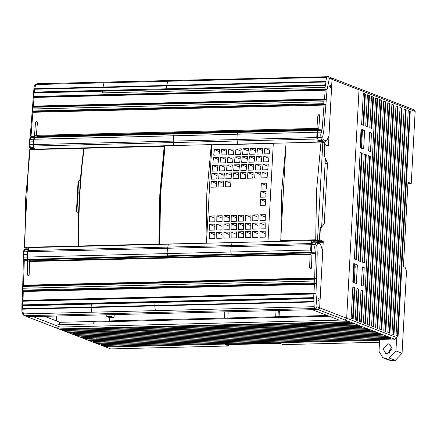 <?xml version="1.0" encoding="UTF-8"?>
<svg xmlns="http://www.w3.org/2000/svg" width="437" height="437" viewBox="0 0 437 437"><rect width="100%" height="100%" fill="white"/><g stroke="black" fill="none" stroke-linecap="round" stroke-linejoin="round"><path stroke-width="0.66" d="M28.826 248.101L25.668 248.183L24.21 247.615L24.838 247.353L25.707 197.797L30.131 149.623L29.503 149.886M78.578 181.502L76.89 212.174M77.202 246.419L78.332 246.026L24.838 247.353M29.366 149.771L24.21 247.615M30.131 149.623L83.625 148.296L80.364 179.165L77.884 182.273M80.364 179.165L78.065 181.513L76.431 211.666L78.48 213.955L78.332 246.026M78.463 214.512L80.408 178.618M77.753 191.603L78.201 191.777L78.015 195.23L77.628 195.241M78.605 224.793L78.256 224.984M80.861 173.287L81.271 173.445M80.856 173.358L81.249 173.691M78.015 195.23L77.567 195.055M27.034 316.71L54.428 327.204L26.755 316.568M27.52 316.803L33.185 316.617M54.483 327.204L60.093 327.067L33.185 316.667M44.579 316.333L59.541 322.113L59.427 324.199L60.219 324.746M27.072 248.992L26.597 247.823M354.292 283.045L354.216 282.105L352.801 281.832M355.221 265.882L354.216 282.105M355.144 264.942L354.391 264.653L353.462 281.816M354.391 264.653L353.73 264.669M311.395 246.599L310.92 247.408L311.291 248.538M167.699 256.426L311.242 252.865L310.658 250.024L310.947 244.698L167.404 248.26L167.114 253.591L230.829 252.007L231.118 246.676L231.555 245.518L167.841 247.096L167.404 248.26L27.93 251.723L27.646 257.049L28.23 259.889L167.699 256.426L167.595 255.836L231.31 254.252L230.829 252.007L310.658 250.024M310.947 244.698L311.849 240.596L315.077 241.847M311.849 240.596L28.831 247.621L27.93 251.723M28.23 259.889L30.656 260.829L311.98 253.848M311.98 253.149L311.242 252.865M30.656 260.829L30.623 261.479M339.298 320.135L344.908 319.993L344.105 319.682L317.999 309.598L312.389 309.735L339.298 320.135M159.729 244.562L159.401 244.387L160.253 194.591L160.581 194.454L165.077 145.761L34.157 149.186L33.731 144.576L34.02 139.25L34.884 136.967L174.352 133.504L173.489 135.787L237.204 134.203L237.908 132.416L34.72 137.458M346.59 318.218L319.682 307.817L319.147 309.057L317.999 309.598M319.682 307.817L323.205 242.693L319.289 242.786M317.945 242.267L317.989 241.432L316.071 240.689M331.65 78.147L332.044 79.37L328.444 145.882L324.56 144.707M325.39 144.702L324.817 145.668L324.265 155.862L327.504 163.23L324.216 223.952L320.332 228.567L319.775 238.76L320.223 240.121L323.276 241.3L323.205 242.693M205.964 243.409L205.958 243.103L159.724 244.25L160.581 194.454M206.466 243.212L211.803 144.991L211.311 144.614L206.816 193.307L205.958 243.103M267.979 241.568L273.311 143.254L286.115 142.965M34.927 149.503L34.157 149.186M37.364 136.907L37.484 135.754M361.497 147.597L362.426 130.434L361.672 130.144L360.743 147.307L361.497 147.597L361.574 148.536M362.502 131.373L362.426 130.434M361.672 130.144L361.017 130.16M360.088 147.324L360.743 147.307M317.486 134.126L317.005 134.935L317.382 136.065M33.731 144.576L316.749 137.551L317.038 132.225L317.896 129.942L174.352 133.504M317.038 132.225L237.204 134.203L236.914 139.534L237.215 140.976L317.043 138.999L316.749 137.551M37.396 136.284L318.715 129.303M317.896 129.942L318.54 130.188M317.043 138.999L317.175 142.162L286.033 142.937L280.701 241.251L280.996 241.366M332.044 79.37L358.957 89.776L358.558 88.553L357.996 88.165M211.29 144.794L273.311 143.254M165.077 145.761L211.311 144.614M211.803 144.991L273.824 143.451M160.253 194.591L164.716 146.187L165.055 145.942M254.618 178.067L255.082 172.325L260.365 172.194L259.906 177.935L254.618 178.067M267.1 177.755L261.812 177.886L262.276 172.145L267.559 172.014L267.1 177.755M259.9 231.31L265.193 231.178L265.243 237.116L259.949 237.247L259.9 231.31L265.204 233.587M268.296 164.012L267.766 169.725L262.479 169.856L263.014 164.143L268.296 164.012M261.331 183.283L266.619 183.152L266.253 188.926L260.965 189.057L261.331 183.283L266.466 185.479M265.718 199.376L265.488 205.21L260.206 205.341L260.43 199.507L265.718 199.376M265.822 197.049L260.539 197.18L260.834 191.373L266.117 191.242L265.822 197.049M255.814 164.323L261.102 164.192L260.567 169.906L255.284 170.037L255.814 164.323L260.878 166.492M269.383 153.775L264.101 153.906L264.773 148.247L270.061 148.116L269.383 153.775M263.238 161.865L263.844 156.178L269.126 156.047L268.526 161.734L263.238 161.865M256.645 156.353L261.932 156.222L261.326 161.909L256.044 162.04L256.645 156.353L261.681 158.522M252.706 231.484L257.999 231.353L258.043 237.291L252.75 237.422L252.706 231.484L258.01 233.768M262.861 148.296L262.189 153.955L256.901 154.086L257.579 148.427L262.861 148.296M252.723 223.209L258.016 223.078L257.994 228.988L252.701 229.119L252.723 223.209L257.999 225.47M259.922 223.028L265.215 222.897L265.188 228.808L259.895 228.939L259.922 223.028L265.199 225.295M252.843 214.966L258.136 214.835L258.043 220.718L252.75 220.849L252.843 214.966L258.092 217.216M260.042 214.786L265.33 214.654L265.237 220.538L259.944 220.669L260.042 214.786L265.286 217.036M231.255 215.501L236.543 215.37L236.45 221.253L231.157 221.384L231.255 215.501L236.499 217.752M238.449 215.321L243.742 215.19L243.644 221.073L238.356 221.204L238.449 215.321L243.699 217.571M231.135 223.744L236.428 223.613L236.401 229.523L231.107 229.654L231.135 223.744L236.412 226.005M245.507 231.665L250.8 231.534L250.849 237.471L245.556 237.602L245.507 231.665L250.811 233.948M245.528 223.383L250.822 223.252L250.794 229.163L245.501 229.294L245.528 223.383L250.805 225.65M238.312 231.845L243.6 231.714L243.649 237.652L238.356 237.783L238.312 231.845L243.617 234.128M238.329 223.564L243.622 223.433L243.6 229.343L238.307 229.474L238.329 223.564L243.606 225.831M231.113 232.025L236.406 231.889L236.45 237.826L231.162 237.963L231.113 232.025L236.417 234.303M245.649 215.146L250.936 215.015L250.843 220.898L245.55 221.029L245.649 215.146L250.893 217.397M241.65 162.4L242.251 156.714L247.539 156.583L246.932 162.269L241.65 162.4M254.733 156.402L254.132 162.089L248.844 162.22L249.451 156.533L254.733 156.402M246.708 164.547L246.173 170.261L240.891 170.392L241.421 164.678L246.708 164.547M238.777 172.73L238.318 178.471L233.03 178.602L233.495 172.861L238.777 172.73M238.973 170.441L233.691 170.572L234.227 164.858L239.509 164.727L238.973 170.441M255.667 148.476L254.99 154.135L249.707 154.266L250.379 148.607L255.667 148.476M240.224 178.422L240.689 172.681L245.971 172.549L245.512 178.291L240.224 178.422M253.902 164.367L253.373 170.08L248.085 170.212L248.62 164.498L253.902 164.367M240.339 156.757L239.738 162.444L234.451 162.575L235.057 156.888L240.339 156.757M242.508 154.441L243.185 148.782L248.467 148.651L247.79 154.31L242.508 154.441M240.596 154.49L235.308 154.622L235.985 148.962L241.268 148.831L240.596 154.49M247.424 178.247L247.888 172.506L253.17 172.375L252.712 178.116L247.424 178.247M223.973 221.564L224.066 215.681L229.359 215.55L229.261 221.433L223.973 221.564M209.58 238.498L209.531 232.56L214.824 232.429L214.873 238.367L209.58 238.498M216.725 230.009L216.752 224.099L222.04 223.968L222.018 229.878L216.725 230.009M216.779 238.318L216.73 232.38L222.023 232.249L222.067 238.187L216.779 238.318M223.924 229.829L223.946 223.919L229.239 223.788L229.217 229.698L223.924 229.829M223.973 238.138L223.93 232.2L229.217 232.069L229.267 238.007L223.973 238.138M209.531 230.19L209.552 224.279L214.846 224.148L214.818 230.059L209.531 230.19M216.774 221.739L216.872 215.856L222.16 215.725L222.067 221.608L216.774 221.739M209.58 221.92L209.673 216.036L214.966 215.905L214.867 221.788L209.58 221.92M225.273 186.839L225.661 181.049L230.971 180.918L230.572 186.708L225.273 186.839M218.074 187.02L218.467 181.229L223.771 181.098L223.378 186.889L218.074 187.02M216.577 181.279L216.178 187.063L210.88 187.2L211.268 181.41L216.577 181.279M220.068 162.935L220.674 157.249L225.956 157.118L225.355 162.804L220.068 162.935M233.156 156.938L232.55 162.624L227.267 162.755L227.868 157.069L233.156 156.938M225.126 165.082L224.591 170.796L219.308 170.927L219.838 165.213L225.126 165.082M217.194 173.265L216.736 179.006L211.448 179.137L211.912 173.396L217.194 173.265M217.397 170.976L212.109 171.107L212.644 165.394L217.926 165.262L217.397 170.976M234.085 149.012L233.407 154.671L228.125 154.802L228.802 149.143L234.085 149.012M218.647 178.957L219.112 173.216L224.394 173.085L223.93 178.826L218.647 178.957M232.326 164.902L231.79 170.616L226.503 170.747L227.038 165.033L232.326 164.902M218.757 157.293L218.156 162.979L212.874 163.11L213.475 157.424L218.757 157.293M220.925 154.977L221.603 149.323L226.885 149.192L226.213 154.845L220.925 154.977M219.013 155.026L213.731 155.157L214.403 149.498L219.691 149.367L219.013 155.026M225.842 178.782L226.306 173.041L231.588 172.91L231.129 178.651L225.842 178.782M325.106 163.291L327.504 163.23M321.818 224.012L324.216 223.952M320.015 228.573L320.332 228.567M231.397 175.221L226.306 173.041M214.403 149.498L219.412 151.655M226.606 151.475L221.603 149.323M213.475 157.424L218.511 159.592M227.038 165.033L232.102 167.207M224.203 175.401L219.112 173.216M228.802 149.143L233.806 151.3M212.644 165.394L217.708 167.568M211.912 173.396L217.003 175.581M219.838 165.213L224.902 167.387M227.868 157.069L232.905 159.232M225.705 159.412L220.674 157.249M211.268 181.41L216.413 183.611M223.607 183.431L218.467 181.229M230.807 183.256L225.661 181.049M214.922 218.287L209.673 216.036M222.116 218.107L216.872 215.856M214.829 226.546L209.552 224.279M229.234 234.483L223.93 232.2M229.223 226.186L223.946 223.919M222.034 234.664L216.73 232.38M222.029 226.366L216.752 224.099M214.84 234.838L209.531 232.56M229.316 217.932L224.066 215.681M252.979 174.685L247.888 172.506M235.985 148.962L240.989 151.12M248.189 150.94L243.185 148.782M235.057 156.888L240.088 159.057M248.62 164.498L253.684 166.672M245.78 174.866L240.689 172.681M250.379 148.607L255.383 150.765M234.227 164.858L239.29 167.032M233.495 172.861L238.586 175.046M241.421 164.678L246.484 166.852M249.451 156.533L254.481 158.697M247.287 158.877L242.251 156.714M257.579 148.427L262.582 150.585M268.881 158.341L263.844 156.178M264.773 148.247L269.782 150.404M260.834 191.373L265.991 193.586M260.43 199.507L265.62 201.73M263.014 164.143L268.078 166.317M262.276 172.145L267.368 174.33M260.173 174.51L255.082 172.325M317.989 241.432L323.276 241.3M327.881 76.595L326.608 77.322L35.774 84.549L34.67 88.738L325.811 81.511L325.478 85.423L102.619 91.196L102.296 92.89L325.052 87.362L325.379 85.657L134.481 90.404M33.469 139.256L30.038 139.343L29.618 141.899L29.749 144.674L33.179 144.587L33.048 141.817L34.436 136.289L31.005 136.371L32.879 112.304L324.025 105.077L324.025 104.656L323.986 104.383L32.846 111.632L32.671 108.982L323.817 101.755L324.145 100.04L33.004 107.267L32.671 108.982M32.731 110.993L323.855 103.673L323.817 101.755M33.245 106.71L324.374 99.489L324.505 98.899L33.365 106.125L33.004 107.267M33.365 106.125L34.042 97.446L325.183 90.219L325.15 89.569L34.01 96.795L33.906 94.589L34.67 88.738M325.052 87.362L325.095 89.235L33.955 96.468M324.025 105.077L322.151 129.144L318.72 129.232L319.786 115.57L318.912 114.56L317.879 115.619L316.885 128.38L318.72 129.09L38.248 136.049L36.408 135.339L37.402 122.584L36.533 121.573L35.501 122.628L34.436 136.289M34.507 135.388L36.342 136.098L37.358 123.201M36.855 121.628L36.533 121.573M35.774 84.549L37.456 83.806M29.716 147.105L30.437 147.739L29.749 144.674L29.066 144.205M33.272 97.14L30.279 135.77L28.951 144.428L29.623 147.422L30.885 148.443L34.315 148.356L33.179 144.587M31.005 136.371L30.038 139.343M30.47 148.367L33.223 149.438L34.867 149.476M34.173 141.227L33.458 141.386L33.583 143.085M34.042 97.446L34.01 96.795M32.879 112.304L32.846 111.632M330.268 84.915L329.58 86.073L330.225 87.717L330.804 86.542L330.268 84.915M332.027 79.321L329.372 78.294L327.051 89.814L323.861 130.204L322.664 136.918L323.331 139.84L326.548 140.943L328.957 136.049L332.027 79.321L331.077 77.715L328.422 76.688L37.074 83.735M329.372 78.294L328.422 76.688M326.608 77.322L325.811 81.511M325.095 89.235L325.15 89.569M324.374 99.489L324.145 100.04M323.855 103.673L323.986 104.383M322.151 129.144L320.763 134.672L320.895 137.447L322.664 136.918M323.314 139.818L321.583 140.512L320.895 137.447L317.464 137.529L318.6 141.298L320.6 142.074M322.921 142.325L324.789 142.282L322.031 141.217L323.331 139.84M321.184 132.116L317.754 132.198L317.333 134.76L317.464 137.529M318.72 129.232L317.754 132.198M318.72 129.09L319.737 116.187M319.234 114.62L318.912 114.56M326.089 140.905L324.789 142.282M316.885 128.38L36.408 135.339M78.25 225.842L78.687 224.52L79.616 196.459L81.703 168.846L81.364 168.005M78.687 224.52L78.753 246.015L158.888 244.026L159.816 194.47L164.181 146.291L84.046 148.28L81.703 168.846M77.415 246.413L78.42 246.211L78.338 225.678M78.42 246.211L78.753 246.015M159.396 244.212L158.888 244.026M164.673 146.51L164.181 146.291M83.593 148.547L84.046 148.28M83.707 148.52L81.451 168.152M57.755 324.806L93.742 323.915L93.84 322.058L94.299 321.288L327.318 315.503M59.53 322.32L94.195 321.457M103.383 345.432L390.634 338.304L388.591 337.511L101.34 344.64L103.383 345.432L103.422 344.738L103.066 344.602M165.743 342.204L386.554 336.725L384.511 335.933L97.26 343.067L99.303 343.853L165.743 342.204M161.663 340.625L382.473 335.146L380.43 334.354L93.179 341.488L95.222 342.275L161.663 340.625M157.582 339.046L378.387 333.568L376.35 332.776L89.099 339.91L91.142 340.696L157.582 339.046M153.502 337.468L374.307 331.989L372.269 331.197L85.018 338.331L87.061 339.117L153.502 337.468M149.421 335.889L370.226 330.41L368.189 329.624L211.098 333.518L80.938 336.752L82.981 337.539L149.421 335.889M78.9 335.96L366.146 328.832L364.108 328.045L207.018 331.94L76.857 335.174L78.9 335.96L78.933 335.266L87.897 334.9M141.26 332.737L362.065 327.253L360.028 326.466L146.439 331.765L72.777 333.595L74.814 334.381L141.26 332.737M351.861 323.309L64.616 330.438L66.653 331.23L353.904 324.096L351.861 323.309M357.777 88.083L414.2 109.862L415.15 111.468L411.25 183.48L407.912 183.562M228.649 344.629L228.578 345.978L110.67 348.906L54.019 327.111M62.573 329.651L349.824 322.517L347.781 321.73L60.535 328.859L62.573 329.651L62.611 328.952L62.262 328.815M348.136 321.867L62.611 328.952M70.734 332.808L357.985 325.674L355.947 324.888L68.696 332.016L70.734 332.808L70.772 332.109L70.423 331.973M356.297 325.024L70.772 332.109M372.619 331.333L364.469 331.393M376.699 332.912L368.549 332.972M380.78 334.491L372.63 334.551M384.866 336.069L376.71 336.129M379.666 339.014L378.999 351.304L382.801 357.734L384.975 358.105L389.209 358.001L395.933 350.884L396.654 337.55L394.977 339.331L392.672 339.09L105.426 346.219L107.464 347.011L379.6 340.254M56.668 316.033L56.406 320.9M109.627 320.911L109.802 317.704L106.743 316.525L106.836 314.787M106.743 316.525L110.976 316.415L111.069 314.684M109.802 317.704L114.035 317.601L110.976 316.415M379.638 339.56L107.502 346.312L107.464 347.011M107.502 346.312L107.147 346.18M112.741 344.361L103.422 344.738M108.66 342.783L99.341 343.16L99.303 343.853M99.341 343.16L98.986 343.023M104.58 341.204L95.261 341.581L95.222 342.275M95.261 341.581L94.905 341.444M100.499 339.625L91.18 340.002L91.142 340.696M91.18 340.002L90.825 339.866M96.419 338.047L87.1 338.424L87.061 339.117M87.1 338.424L86.745 338.287M92.338 336.468L83.019 336.845L82.981 337.539M83.019 336.845L82.664 336.709M84.177 333.311L74.853 333.688L74.814 334.381M74.853 333.688L74.503 333.551M76.016 330.154L66.692 330.53L66.653 331.23M66.692 330.53L66.342 330.394M78.584 335.13L78.933 335.266M112.38 344.367L112.735 344.503M108.3 342.788L108.655 342.925M104.219 341.21L104.574 341.346M100.139 339.636L100.494 339.767M96.058 338.058L96.413 338.194M91.978 336.479L92.333 336.616M83.817 333.322L84.166 333.458M75.656 330.164L76.005 330.301M114.035 317.601L114.226 314.121M358.105 88.165L359.039 89.765L346.667 318.218L344.984 319.993L54.423 327.198M388.946 337.648L380.791 337.708M368.538 329.76L360.388 329.815M360.378 326.603L352.227 326.658M352.217 323.446L344.066 323.5M364.458 328.182L356.308 328.236M352.79 282.105L356.357 283.487L357.362 264.931L353.795 263.549L352.79 282.105M355.15 264.986L357.362 264.931M361.355 285.421L363.196 286.131L364.201 267.575L362.36 266.865L361.355 285.421M362.322 267.624L364.201 267.575M368.642 150.902L370.478 151.612L371.483 133.056L369.647 132.345L368.642 150.902M369.609 133.105L371.483 133.056M360.072 147.586L363.644 148.968L364.649 130.417L361.077 129.035L360.072 147.586M362.431 130.472L364.649 130.417M379.491 342.231L283.192 344.624L279.926 343.356L225.312 344.717L228.578 345.978M224.798 311.86L224.465 318.06M387.324 353.762L385.767 353.495L383.041 348.89L387.865 343.788L389.416 344.056L392.142 348.66L387.324 353.762M389.209 358.001L395.327 360.367L402.056 353.254L395.933 350.884M411.25 183.48L407.983 182.218L403.411 266.641L405.148 267.313L406.492 271.382L402.056 353.254M395.327 360.367L391.093 360.47L388.925 360.099L382.801 357.734M391.896 346.749L389.165 351.255L389.411 353.172M360.126 152.344L354.352 259.032L356.39 259.818L362.169 153.136L360.126 152.344M360.115 152.6L362.169 153.136M361.536 153.152L355.756 259.835M366.25 154.714L364.207 153.922L358.433 260.61L360.47 261.397L366.25 154.714L365.616 154.725L359.837 261.413M364.196 154.179L365.616 154.725M363.333 93.201L361.634 124.512L363.677 125.304L365.37 93.993L363.333 93.201M363.316 93.458L365.37 93.993M364.737 94.01L363.043 125.321M369.451 95.572L367.413 94.78L365.714 126.091L367.757 126.883L369.451 95.572L368.817 95.588L367.124 126.894M367.397 95.037L368.817 95.588M370.33 156.288L368.287 155.501L362.513 262.189L364.551 262.976L370.33 156.288L369.697 156.304L363.917 262.992M368.276 155.758L369.697 156.304M355.226 319.753L357.269 320.539L358.963 289.228L356.925 288.442L355.226 319.753M356.909 288.699L358.963 289.228M358.329 289.245L356.636 320.556M369.795 127.67L371.838 128.462L373.531 97.151L371.494 96.359L369.795 127.67M371.477 96.615L373.531 97.151M372.898 97.167L371.204 128.473M363.043 290.807L361.006 290.021L359.307 321.332L361.35 322.118L363.043 290.807L362.41 290.823L360.716 322.135M352.828 287.12L354.882 287.65L352.845 286.863L351.146 318.174L353.189 318.961L354.882 287.65M354.249 287.666L352.55 318.977M408.207 110.818L410.261 111.353L408.218 110.566L396.037 335.534L398.074 336.321L410.261 111.353M404.127 109.239L406.181 109.774L404.138 108.988L391.956 333.955L393.994 334.742L406.181 109.774M405.547 109.791L393.36 334.758M387.876 332.377L389.913 333.163L402.1 108.196L400.057 107.409L387.876 332.377M400.046 107.666L402.1 108.196M401.466 108.212L389.28 333.18M395.966 106.087L398.02 106.617L395.977 105.83L383.795 330.798L385.833 331.59L398.02 106.617M397.38 106.633L385.199 331.601M362.41 290.823L360.989 290.277M364.797 323.713L376.978 98.746L375.558 98.194M368.877 325.292L381.059 100.319L379.638 99.773M372.958 326.871L385.139 101.897L383.719 101.351M377.038 328.449L389.22 103.476L387.805 102.93M397.441 336.337L409.627 111.369M381.119 330.022L393.3 105.055L391.885 104.509M393.939 105.038L391.896 104.252L379.715 329.219L381.752 330.011L393.939 105.038L393.3 105.055M389.859 103.46L387.816 102.673L375.634 327.641L377.672 328.433L389.859 103.46L389.22 103.476M385.778 101.881L383.735 101.094L371.554 326.062L373.591 326.854L385.778 101.881L385.139 101.897M381.692 100.308L379.655 99.516L367.468 324.483L369.511 325.275L381.692 100.308L381.059 100.319M377.612 98.729L375.574 97.937L363.387 322.905L365.43 323.697L377.612 98.729L376.978 98.746M227.852 317.972L228.185 311.778M279.079 316.705L279.412 310.505M276.026 310.587L275.692 316.787M277.987 316.732L278.32 310.532M329.165 316.219L93.84 322.058M22.735 309.178L22.62 302.988L23.052 300.35L23.27 290.851L91.644 289.152L91.71 289.818L314.465 284.29L313.766 295.762L313.875 301.951L22.735 309.178L23.352 313.903L314.187 306.698L315.317 308.522L317 306.747L319.655 307.768L322.724 251.04L320.49 244.212L317.737 243.147L316.787 245.447L317.224 252.788L315.995 293.932L317 306.747M314.542 278.615L314.662 277.992L23.516 285.219L23.216 286.448L314.35 279.216L314.542 278.615L23.412 285.842M314.105 281.018L22.959 288.245L23.101 290.146L314.241 282.919L314.35 279.216M314.465 284.29L314.241 282.919M23.188 252.733L23.948 251.81L23.527 254.372L24.27 260.72L27.7 260.638L27.274 274.54L28.192 275.572L29.175 274.491L29.579 261.506L310.052 254.547L309.653 267.531L310.57 268.558L311.559 267.482L311.985 253.58L315.416 253.493L314.662 277.992M27.864 275.512L28.192 275.572M22.238 300.984L22.527 300.913L22.216 301.017L21.937 303.174L21.85 311.139L22.751 314.208L23.866 315.388L24.893 315.727L23.352 313.903M22.227 300.956L22.713 285.722C23.259 268.187 23.401 257.027 23.128 252.247L24.106 249.844M23.658 257.142L27.089 257.054L26.957 254.285L27.378 251.728L23.948 251.81L24.931 249.39L24.111 249.833L25.33 249.035L28.755 248.953L27.05 248.986M27.7 260.638L27.089 257.054M24.931 249.39L25.439 249.057L24.931 249.39L28.361 249.308L28.869 248.97L28.361 249.308L27.378 251.728M27.575 253.498L27.302 255.006L27.973 255.7M23.27 290.851L23.101 290.146M22.959 288.245L23.216 286.448M24.352 315.634L27.547 316.754L317.972 309.549L319.655 307.768M23.516 285.219L24.27 260.72M318.71 298.285L318.021 299.443L318.671 301.088L319.245 299.913L318.71 298.285M313.875 301.951L314.187 306.698M316.787 245.447L315.093 244.583L314.673 247.145L315.416 253.493M317.737 243.147L316.579 241.83L316.077 242.164L312.646 242.251L313.154 241.918L312.646 242.251L311.663 244.671L315.093 244.583L316.077 242.164L317.721 243.158M311.663 244.671L311.242 247.227L311.373 249.997L314.804 249.915M311.373 249.997L311.985 253.58M309.653 267.531L311.488 268.242L311.892 255.257L310.052 254.547M310.243 268.504L310.57 268.558M319.338 242.896L320.49 244.212M315.711 239.798L280.822 240.661L281.69 191.106L286.115 142.932L321.004 142.063L316.574 190.242L315.711 239.798L319.365 240.607L311.865 240.65M321.004 142.063L324.647 143.063L323.975 155.485M280.822 240.661L282.865 241.371M313.608 241.279L315.175 241.841M319.365 240.607L320.037 228.19L321.698 226.219L325.357 158.631M27.646 257.049L167.114 253.591L167.595 255.836L28.126 259.299M311.144 252.275L231.31 254.252M311.384 243.535L231.555 245.518L232.014 242.579M168.3 244.343L167.841 247.096L28.372 250.559M280.707 241.371L267.985 241.683M34.02 139.25L173.489 135.787L173.199 141.118L173.5 142.56L237.215 140.976L237.346 144.144M317.737 130.434L237.908 132.416M34.026 146.024L173.5 142.56L173.647 145.554M324.56 144.723L325.21 144.707M324.505 145.674L324.817 145.668M319.463 238.771L319.775 238.76M319.392 240.137L320.223 240.121M166.776 85.461L167.721 81.271M104.006 82.85L103.061 87.039M166.437 89.367L166.563 88.798L134.705 89.59L134.58 90.159L34.332 92.649M325.603 84.849L166.563 88.798L166.781 85.947L34.681 89.224M34.457 92.076L134.705 89.59M37.336 123.332L35.501 122.628M33.288 97.074L34.064 86.728L35.097 84.691L37.079 83.735M33.452 97.101L33.999 96.73M33.048 141.817L29.618 141.899M34.168 137.469L30.737 137.551M33.867 147.651L30.437 147.739L30.885 148.443L33.644 149.509M34.026 96.905L33.436 97.271M32.693 106.841L33.299 106.513M32.66 107.223L33.185 106.825M32.3 111.861L32.819 111.479M32.272 112.249L32.879 111.883M102.619 91.196L34.233 92.895M325.139 89.503L327.051 89.814M325.166 89.678L327.034 89.984M325.183 90.219L324.505 98.899M324.44 99.286L326.292 99.549M324.325 99.598L326.259 99.936M323.959 104.252L325.898 104.574M324.025 104.656L325.871 104.962M318.152 140.594L321.583 140.512L322.031 141.217L318.6 141.298M321.883 130.324L318.453 130.412M317.743 134.328L317.196 135.099L317.142 134.689L317.224 135.634M319.715 116.329L317.879 115.619M325.822 81.998L166.781 85.947M110.67 348.906L54.559 327.204M359.039 89.765L415.15 111.468M384.975 358.105L391.093 360.47M396.654 337.55L346.667 318.218M344.984 319.993L394.977 339.331M91.12 307.479L91.584 312.215M155.304 310.636L154.835 305.9M91.644 289.152L314.4 283.624M314.192 293.123L23.052 300.35M22.953 300.951L314.094 293.724M22.866 301.219L314.006 293.992M22.751 304.862L313.897 297.635M22.822 305.173L154.927 301.891L154.856 301.579M22.882 305.813L314.023 298.586M91.273 304.114L91.18 307.02L154.895 305.436L154.988 302.535M27.547 316.754L24.893 315.727L92.923 314.039L315.317 308.522L317.972 309.549M27.274 274.54L29.11 275.255L29.508 262.266L27.673 261.555M22.932 301L22.396 301.224M23.527 254.372L26.957 254.285M24.139 259.387L27.569 259.305M23.303 291.091L22.702 291.31M22.402 301.049L22.981 300.858M23.227 290.703L22.713 290.916M23.369 285.967L22.861 286.197M23.472 285.623L22.871 285.803M23.325 291.517L91.71 289.818M22.795 308.719L91.18 307.02M315.995 293.932L314.077 293.773M316 293.762L314.121 293.631M316.301 284.023L314.443 283.864M316.312 283.629L314.367 283.476M316.459 278.91L314.509 278.74M316.47 278.516L314.613 278.396M313.045 241.896L316.47 241.808L317.005 241.907L316.077 242.164M311.854 252.247L315.285 252.16M311.586 247.948L311.106 247.566M154.927 301.891L313.968 297.947M154.895 305.436L313.935 301.492M317.535 239.973L322.828 142.287M331.093 77.759L358.007 88.17M326.652 89.809L326.024 89.7M326.084 140.954L326.548 140.943M317.366 134.301L317.142 134.689M315.612 293.724L314.656 293.664L315.612 293.724M311.22 248.243L311.395 246.648M319.758 242.967L317 241.901"/></g></svg>
